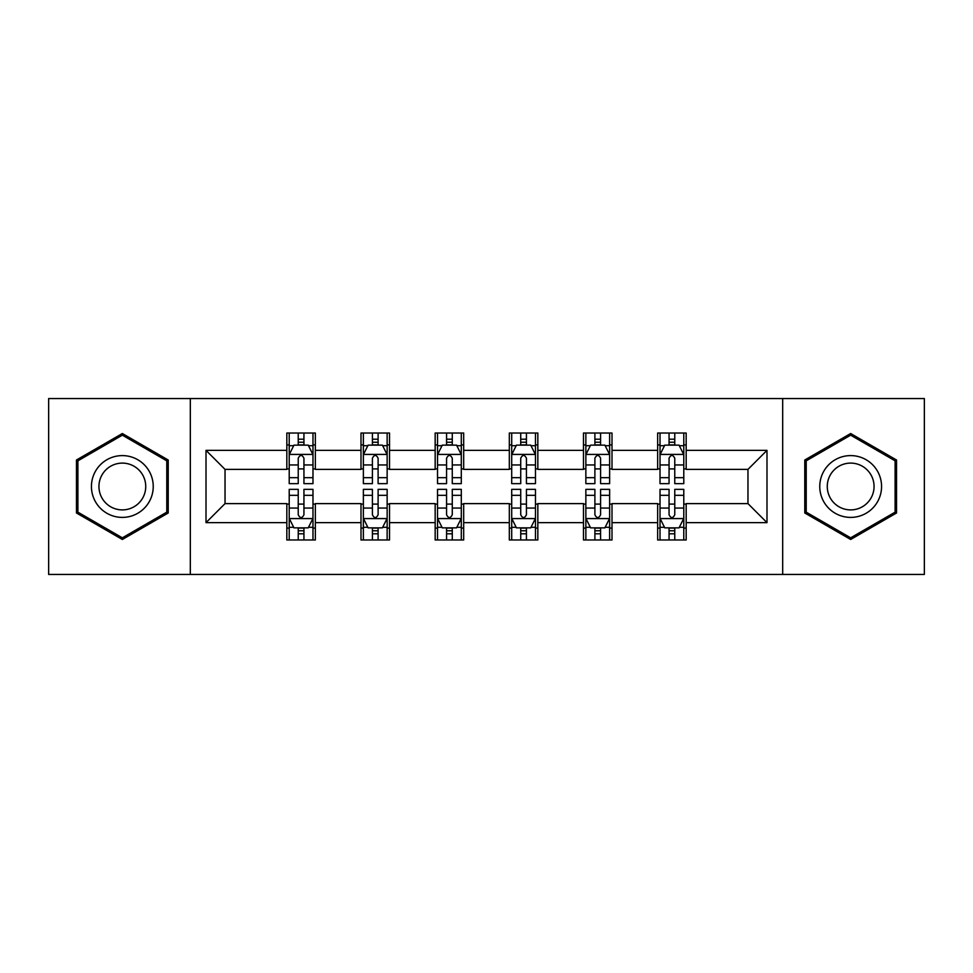 <?xml version="1.0" encoding="UTF-8"?>
<svg xmlns="http://www.w3.org/2000/svg" width="973" height="973" viewBox="0 0 973 973"><rect width="100%" height="100%" fill="white"/><g stroke="black" fill="none" stroke-linecap="round" stroke-linejoin="round"><path stroke-width="1.46" d="M782.681 574.447L924.35 574.447L924.35 398.553L782.681 398.553L782.681 574.447L190.319 574.447L190.319 398.553L48.65 398.553L48.65 574.447L190.319 574.447M782.681 398.553L190.319 398.553M686.172 450.365L686.172 433.021L657.651 433.021L657.651 450.365L612.005 450.365L612.005 433.021L583.484 433.021L583.484 450.365L537.838 450.365L537.838 433.021L509.317 433.021L509.317 450.365L463.683 450.365L463.683 433.021L435.162 433.021L435.162 450.365L389.516 450.365L389.516 433.021L360.995 433.021L360.995 450.365L315.349 450.365L315.349 433.021L286.828 433.021L286.828 450.365L206.008 450.365L206.008 522.635L225.031 503.613L286.828 503.613L286.828 539.979L315.349 539.979L315.349 503.613L360.995 503.613L360.995 539.979L389.516 539.979L389.516 503.613L435.162 503.613L435.162 539.979L463.683 539.979L463.683 503.613L509.317 503.613L509.317 539.979L537.838 539.979L537.838 503.613L583.484 503.613L583.484 539.979L612.005 539.979L612.005 503.613L657.651 503.613L657.651 539.979L686.172 539.979L686.172 503.613L747.969 503.613L747.969 469.387L686.172 469.387L686.172 450.365L766.992 450.365L766.992 522.635L686.172 522.635M657.651 522.635L612.005 522.635M583.484 522.635L537.838 522.635M509.317 522.635L463.683 522.635M435.162 522.635L389.516 522.635M360.995 522.635L315.349 522.635M286.828 522.635L206.008 522.635M657.651 450.365L657.651 469.387L612.005 469.387L612.005 450.365M583.484 450.365L583.484 469.387L537.838 469.387L537.838 450.365M509.317 450.365L509.317 469.387L463.683 469.387L463.683 450.365M435.162 450.365L435.162 469.387L389.516 469.387L389.516 450.365M360.995 450.365L360.995 469.387L315.349 469.387L315.349 450.365M286.828 450.365L286.828 469.387L225.031 469.387L206.008 450.365M225.031 469.387L225.031 503.613M766.992 522.635L747.969 503.613M747.969 469.387L766.992 450.365M286.828 444.904L289.212 444.904M298.237 444.904L303.941 444.904M312.978 444.904L315.349 444.904M286.828 468.913L289.212 468.913M298.237 468.913L303.941 468.913M312.978 468.913L315.349 468.913M286.828 504.087L289.212 504.087M298.237 504.087L303.941 504.087M312.978 504.087L315.349 504.087M286.828 528.096L289.212 528.096M298.237 528.096L303.941 528.096M312.978 528.096L315.349 528.096M360.995 504.087L363.367 504.087M372.404 504.087L378.108 504.087M387.145 504.087L389.516 504.087M360.995 528.096L363.367 528.096M372.404 528.096L378.108 528.096M387.145 528.096L389.516 528.096M360.995 444.904L363.367 444.904M372.404 444.904L378.108 444.904M387.145 444.904L389.516 444.904M360.995 468.913L363.367 468.913M372.404 468.913L378.108 468.913M387.145 468.913L389.516 468.913M435.162 504.087L437.534 504.087M446.571 504.087L452.275 504.087M461.299 504.087L463.683 504.087M435.162 528.096L437.534 528.096M446.571 528.096L452.275 528.096M461.299 528.096L463.683 528.096M435.162 444.904L437.534 444.904M446.571 444.904L452.275 444.904M461.299 444.904L463.683 444.904M435.162 468.913L437.534 468.913M446.571 468.913L452.275 468.913M461.299 468.913L463.683 468.913M509.317 504.087L511.701 504.087M520.725 504.087L526.429 504.087M535.466 504.087L537.838 504.087M509.317 528.096L511.701 528.096M520.725 528.096L526.429 528.096M535.466 528.096L537.838 528.096M509.317 444.904L511.701 444.904M520.725 444.904L526.429 444.904M535.466 444.904L537.838 444.904M509.317 468.913L511.701 468.913M520.725 468.913L526.429 468.913M535.466 468.913L537.838 468.913M583.484 504.087L585.855 504.087M594.892 504.087L600.596 504.087M609.633 504.087L612.005 504.087M583.484 528.096L585.855 528.096M594.892 528.096L600.596 528.096M609.633 528.096L612.005 528.096M583.484 444.904L585.855 444.904M594.892 444.904L600.596 444.904M609.633 444.904L612.005 444.904M583.484 468.913L585.855 468.913M594.892 468.913L600.596 468.913M609.633 468.913L612.005 468.913M657.651 504.087L660.022 504.087M669.059 504.087L674.763 504.087M683.788 504.087L686.172 504.087M657.651 528.096L660.022 528.096M669.059 528.096L674.763 528.096M683.788 528.096L686.172 528.096M657.651 444.904L660.022 444.904M669.059 444.904L674.763 444.904M683.788 444.904L686.172 444.904M657.651 468.913L660.022 468.913M669.059 468.913L674.763 468.913M683.788 468.913L686.172 468.913M122.343 539.48L168.22 512.99L168.22 460.01L122.343 433.52L76.466 460.01L76.466 512.99L122.343 539.48M896.534 460.01L850.657 433.52L804.78 460.01L804.78 512.99L850.657 539.48L896.534 512.99L896.534 460.01M303.941 439.2L298.237 439.2M312.978 477.682L303.941 477.682L303.941 483.642L312.978 483.642L312.978 454.646L308.222 445.135L293.955 445.135L289.212 454.646L289.212 483.642L298.237 483.642L298.237 477.682L289.212 477.682M289.212 454.646L289.212 433.021M312.978 454.646L312.978 433.021M298.237 445.135L298.237 433.021M303.941 433.021L303.941 445.135M303.941 477.682L303.941 458.21C302.044 454.549 300.146 454.549 298.237 458.21L298.237 477.682M298.237 533.8L303.941 533.8M289.212 495.318L298.237 495.318L298.237 489.358L289.212 489.358L289.212 518.354L293.955 527.865L308.222 527.865L312.978 518.354L312.978 489.358L303.941 489.358L303.941 495.318L312.978 495.318M312.978 518.354L312.978 539.979M289.212 518.354L289.212 539.979M303.941 527.865L303.941 539.979M298.237 539.979L298.237 527.865M298.237 495.318L298.237 514.79C300.134 518.451 302.044 518.451 303.941 514.79L303.941 495.318M149.1 501.946A30.905 30.905 0 0 0 137.789 459.743A30.905 30.905 0 0 0 95.573 471.054A30.905 30.905 0 0 0 106.884 513.258A30.905 30.905 0 0 0 149.1 501.946M142.605 498.2A23.401 23.401 0 0 0 134.031 466.237A23.401 23.401 0 0 0 102.08 474.8A23.401 23.401 0 0 0 110.642 506.763A23.401 23.401 0 0 0 142.605 498.2M77.889 512.163L77.889 460.837L122.343 435.174L166.784 460.837L166.784 512.163L122.343 537.826L77.889 512.163M850.657 455.595A30.905 30.905 0 0 0 819.765 486.5A30.905 30.905 0 0 0 850.657 517.405A30.905 30.905 0 0 0 881.562 486.5A30.905 30.905 0 0 0 850.657 455.595M850.657 463.099A23.401 23.401 0 0 0 827.269 486.5A23.401 23.401 0 0 0 850.657 509.901A23.401 23.401 0 0 0 874.058 486.5A23.401 23.401 0 0 0 850.657 463.099M895.111 512.163L850.657 537.826L806.216 512.163L806.216 460.837L850.657 435.174L895.111 460.837L895.111 512.163M378.108 439.2L372.404 439.2M387.145 477.682L378.108 477.682L378.108 483.642L387.145 483.642L387.145 454.646L382.389 445.135L368.122 445.135L363.367 454.646L363.367 483.642L372.404 483.642L372.404 477.682L363.367 477.682M363.367 454.646L363.367 433.021M387.145 454.646L387.145 433.021M372.404 445.135L372.404 433.021M378.108 433.021L378.108 445.135M378.108 477.682L378.108 458.21C376.21 454.549 374.301 454.549 372.404 458.21L372.404 477.682M452.275 439.2L446.571 439.2M461.299 477.682L452.275 477.682L452.275 483.642L461.299 483.642L461.299 454.646L456.544 445.135L442.289 445.135L437.534 454.646L437.534 483.642L446.571 483.642L446.571 477.682L437.534 477.682M437.534 454.646L437.534 433.021M461.299 454.646L461.299 433.021M446.571 445.135L446.571 433.021M452.275 433.021L452.275 445.135M452.275 477.682L452.275 458.21C450.377 454.549 448.468 454.549 446.571 458.21L446.571 477.682M372.404 533.8L378.108 533.8M363.367 495.318L372.404 495.318L372.404 489.358L363.367 489.358L363.367 518.354L368.122 527.865L382.389 527.865L387.145 518.354L387.145 489.358L378.108 489.358L378.108 495.318L387.145 495.318M387.145 518.354L387.145 539.979M363.367 518.354L363.367 539.979M378.108 527.865L378.108 539.979M372.404 539.979L372.404 527.865M372.404 495.318L372.404 514.79C374.301 518.451 376.198 518.451 378.108 514.79L378.108 495.318M446.571 533.8L452.275 533.8M437.534 495.318L446.571 495.318L446.571 489.358L437.534 489.358L437.534 518.354L442.289 527.865L456.544 527.865L461.299 518.354L461.299 489.358L452.275 489.358L452.275 495.318L461.299 495.318M461.299 518.354L461.299 539.979M437.534 518.354L437.534 539.979M452.275 527.865L452.275 539.979M446.571 539.979L446.571 527.865M446.571 495.318L446.571 514.79C448.468 518.451 450.365 518.451 452.275 514.79L452.275 495.318M526.429 439.2L520.725 439.2M535.466 477.682L526.429 477.682L526.429 483.642L535.466 483.642L535.466 454.646L530.711 445.135L516.456 445.135L511.701 454.646L511.701 483.642L520.725 483.642L520.725 477.682L511.701 477.682M511.701 454.646L511.701 433.021M535.466 454.646L535.466 433.021M520.725 445.135L520.725 433.021M526.429 433.021L526.429 445.135M526.429 477.682L526.429 458.21C524.532 454.549 522.635 454.549 520.725 458.21L520.725 477.682M600.596 439.2L594.892 439.2M609.633 477.682L600.596 477.682L600.596 483.642L609.633 483.642L609.633 454.646L604.878 445.135L590.611 445.135L585.855 454.646L585.855 483.642L594.892 483.642L594.892 477.682L585.855 477.682M585.855 454.646L585.855 433.021M609.633 454.646L609.633 433.021M594.892 445.135L594.892 433.021M600.596 433.021L600.596 445.135M600.596 477.682L600.596 458.21C598.699 454.549 596.802 454.549 594.892 458.21L594.892 477.682M674.763 439.2L669.059 439.2M683.788 477.682L674.763 477.682L674.763 483.642L683.788 483.642L683.788 454.646L679.045 445.135L664.778 445.135L660.022 454.646L660.022 483.642L669.059 483.642L669.059 477.682L660.022 477.682M660.022 454.646L660.022 433.021M683.788 454.646L683.788 433.021M669.059 445.135L669.059 433.021M674.763 433.021L674.763 445.135M674.763 477.682L674.763 458.21C672.866 454.549 670.956 454.549 669.059 458.21L669.059 477.682M520.725 533.8L526.429 533.8M511.701 495.318L520.725 495.318L520.725 489.358L511.701 489.358L511.701 518.354L516.456 527.865L530.711 527.865L535.466 518.354L535.466 489.358L526.429 489.358L526.429 495.318L535.466 495.318M535.466 518.354L535.466 539.979M511.701 518.354L511.701 539.979M526.429 527.865L526.429 539.979M520.725 539.979L520.725 527.865M520.725 495.318L520.725 514.79C522.623 518.451 524.532 518.451 526.429 514.79L526.429 495.318M594.892 533.8L600.596 533.8M585.855 495.318L594.892 495.318L594.892 489.358L585.855 489.358L585.855 518.354L590.611 527.865L604.878 527.865L609.633 518.354L609.633 489.358L600.596 489.358L600.596 495.318L609.633 495.318M609.633 518.354L609.633 539.979M585.855 518.354L585.855 539.979M600.596 527.865L600.596 539.979M594.892 539.979L594.892 527.865M594.892 495.318L594.892 514.79C596.79 518.451 598.699 518.451 600.596 514.79L600.596 495.318M669.059 533.8L674.763 533.8M660.022 495.318L669.059 495.318L669.059 489.358L660.022 489.358L660.022 518.354L664.778 527.865L679.045 527.865L683.788 518.354L683.788 489.358L674.763 489.358L674.763 495.318L683.788 495.318M683.788 518.354L683.788 539.979M660.022 518.354L660.022 539.979M674.763 527.865L674.763 539.979M669.059 539.979L669.059 527.865M669.059 495.318L669.059 514.79C670.956 518.451 672.854 518.451 674.763 514.79L674.763 495.318M312.856 454.415L289.322 454.415M289.212 445.707L293.676 445.707M308.502 445.707L312.978 445.707M298.237 464.948L289.212 464.948M312.978 464.948L303.941 464.948M303.941 442.229L298.237 442.229M289.322 518.585L312.856 518.585M312.978 527.293L308.502 527.293M293.676 527.293L289.212 527.293M303.941 508.052L312.978 508.052M289.212 508.052L298.237 508.052M298.237 530.771L303.941 530.771M387.023 454.415L363.488 454.415M363.367 445.707L367.843 445.707M382.669 445.707L387.145 445.707M372.404 464.948L363.367 464.948M387.145 464.948L378.108 464.948M378.108 442.229L372.404 442.229M461.19 454.415L437.655 454.415M437.534 445.707L441.997 445.707M456.836 445.707L461.299 445.707M446.571 464.948L437.534 464.948M461.299 464.948L452.275 464.948M452.275 442.229L446.571 442.229M363.488 518.585L387.023 518.585M387.145 527.293L382.669 527.293M367.843 527.293L363.367 527.293M378.108 508.052L387.145 508.052M363.367 508.052L372.404 508.052M372.404 530.771L378.108 530.771M437.655 518.585L461.19 518.585M461.299 527.293L456.836 527.293M441.997 527.293L437.534 527.293M452.275 508.052L461.299 508.052M437.534 508.052L446.571 508.052M446.571 530.771L452.275 530.771M535.345 454.415L511.81 454.415M511.701 445.707L516.164 445.707M531.003 445.707L535.466 445.707M520.725 464.948L511.701 464.948M535.466 464.948L526.429 464.948M526.429 442.229L520.725 442.229M609.512 454.415L585.977 454.415M585.855 445.707L590.331 445.707M605.157 445.707L609.633 445.707M594.892 464.948L585.855 464.948M609.633 464.948L600.596 464.948M600.596 442.229L594.892 442.229M683.678 454.415L660.144 454.415M660.022 445.707L664.498 445.707M679.324 445.707L683.788 445.707M669.059 464.948L660.022 464.948M683.788 464.948L674.763 464.948M674.763 442.229L669.059 442.229M511.81 518.585L535.345 518.585M535.466 527.293L531.003 527.293M516.164 527.293L511.701 527.293M526.429 508.052L535.466 508.052M511.701 508.052L520.725 508.052M520.725 530.771L526.429 530.771M585.977 518.585L609.512 518.585M609.633 527.293L605.157 527.293M590.331 527.293L585.855 527.293M600.596 508.052L609.633 508.052M585.855 508.052L594.892 508.052M594.892 530.771L600.596 530.771M660.144 518.585L683.678 518.585M683.788 527.293L679.324 527.293M664.498 527.293L660.022 527.293M674.763 508.052L683.788 508.052M660.022 508.052L669.059 508.052M669.059 530.771L674.763 530.771"/></g></svg>
